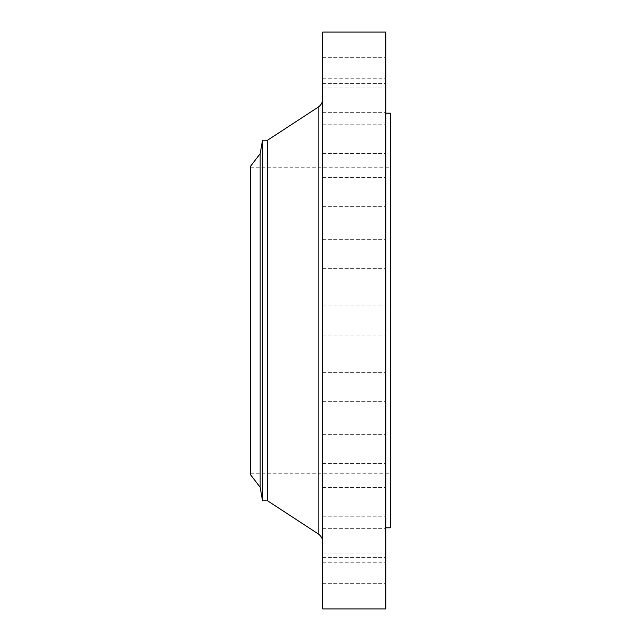 <?xml version="1.0" encoding="UTF-8"?>
<svg xmlns="http://www.w3.org/2000/svg" width="641" height="641" viewBox="0 0 641 641"><rect width="100%" height="100%" fill="white"/><g stroke="black" fill="none" stroke-linecap="round" stroke-linejoin="round"><path stroke-width="0.48" stroke-dasharray="3.21 2.4" d="M322.752 608.95L322.752 32.05M385.85 72.353L385.85 57.706L385.85 72.353M322.752 72.353L322.752 57.706L322.752 72.353M385.85 98.017L385.85 112.664L385.85 98.017M322.752 98.017L322.752 112.664L322.752 98.017M385.85 138.841L385.85 153.495L385.85 138.841M322.752 138.841L322.752 153.495L322.752 138.841M385.85 192.052L385.85 206.698L385.85 192.052M322.752 192.052L322.752 206.698L322.752 192.052M385.85 254.012L385.85 239.357L385.85 254.012M322.752 254.012L322.752 239.357L322.752 254.012M385.85 608.95L385.85 32.05M385.85 386.988L385.85 401.643L385.85 386.988M322.752 386.988L322.752 401.643L322.752 386.988M385.85 448.948L385.85 463.595L385.85 448.948M322.752 448.948L322.752 463.595L322.752 448.948M385.85 502.159L385.85 487.505L385.85 502.159M322.752 502.159L322.752 487.505L322.752 502.159M385.85 542.983L385.85 557.63L385.85 542.983M322.752 542.983L322.752 557.63L322.752 542.983M385.85 568.647L385.85 554L385.85 568.647M322.752 568.647L322.752 554L322.752 568.647M385.85 577.397L385.85 592.052L385.85 577.397M322.752 577.397L322.752 592.052L322.752 577.397M385.85 63.603L385.85 48.948L385.85 63.603M322.752 63.603L322.752 48.948L322.752 63.603M250.639 474.869L250.639 166.131M260.15 487.256L260.15 153.736M262.538 500.781L262.538 140.219M267.545 500.781L267.545 140.219M390.361 527.823L390.361 113.177M322.752 320.5L322.752 542.326L322.752 320.5M318.16 107.167L318.16 533.833M322.752 57.706L385.85 57.706L322.752 57.706M322.752 83.37L385.85 83.37L322.752 83.37M322.752 124.194L385.85 124.194L322.752 124.194M322.752 177.405L385.85 177.405L322.752 177.405M322.752 239.357L385.85 239.357L322.752 239.357M322.752 305.853L385.85 305.853L322.752 305.853M322.752 372.341L385.85 372.341L322.752 372.341M322.752 434.302L385.85 434.302L322.752 434.302M322.752 487.505L385.85 487.505L322.752 487.505M322.752 528.336L385.85 528.336L322.752 528.336M322.752 554L385.85 554L322.752 554M322.752 562.75L385.85 562.75M322.752 48.948L385.85 48.948M250.639 167.261L390.361 167.261M250.639 473.739L390.361 473.739M322.752 335.147L385.85 335.147L322.752 335.147M322.752 401.643L385.85 401.643L322.752 401.643M322.752 268.659L385.85 268.659L322.752 268.659M322.752 206.698L385.85 206.698L322.752 206.698M322.752 153.495L385.85 153.495L322.752 153.495M322.752 112.664L385.85 112.664L322.752 112.664M322.752 87L385.85 87L322.752 87M322.752 78.25L385.85 78.25M322.752 463.595L385.85 463.595L322.752 463.595M322.752 516.806L385.85 516.806L322.752 516.806M322.752 557.63L385.85 557.63L322.752 557.63M322.752 583.294L385.85 583.294L322.752 583.294M322.752 592.052L385.85 592.052"/><path stroke-width="0.96" d="M260.15 153.736L250.639 166.131L250.639 474.869L260.15 487.256L260.15 153.736L262.538 140.219L262.538 500.781L267.545 500.781L318.16 533.833L318.16 107.167C321.117 105.108 322.647 102.28 322.752 98.674M262.538 140.219L267.545 140.219L267.545 500.781M322.752 320.5L322.752 608.95L385.85 608.95L385.85 32.05L322.752 32.05L322.752 320.5M385.85 113.177L390.361 113.177L390.361 527.823L385.85 527.823M260.15 487.264L262.538 500.781M267.545 140.219L318.16 107.167M318.16 533.833C321.117 535.892 322.647 538.72 322.752 542.326"/></g></svg>
